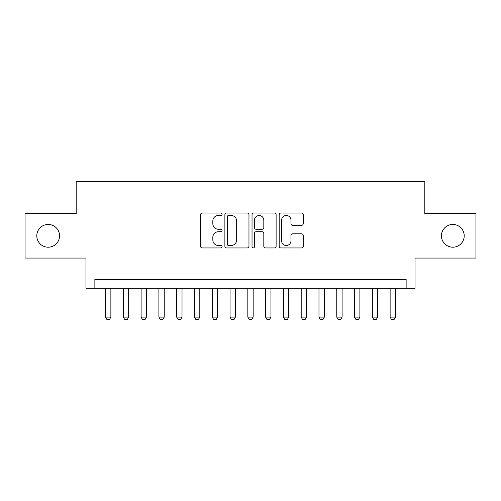 <?xml version="1.0" encoding="UTF-8"?>
<svg xmlns="http://www.w3.org/2000/svg" width="501" height="501" viewBox="0 0 501 501"><rect width="100%" height="100%" fill="white"/><g stroke="black" fill="none" stroke-linecap="round" stroke-linejoin="round"><path stroke-width="0.75" d="M222.043 214.253A1.221 1.221 0 0 0 220.822 213.031L202.266 213.031A1.747 1.747 0 0 0 200.525 214.779L200.525 246.204A1.747 1.747 0 0 0 202.266 247.951L220.822 247.951A1.221 1.221 0 0 0 222.043 246.724A1.221 1.221 0 0 0 220.822 245.503L218.417 245.503A5.586 5.586 0 0 1 212.831 239.916L212.831 237.299A5.586 5.586 0 0 1 218.417 231.712L220.822 231.712A1.221 1.221 0 0 0 222.043 230.491A1.221 1.221 0 0 0 220.822 229.27L218.417 229.27A5.586 5.586 0 0 1 212.831 223.678L212.831 221.06A5.586 5.586 0 0 1 218.417 215.474L220.822 215.474A1.221 1.221 0 0 0 222.043 214.253M441.444 235.827A11.385 11.385 0 0 0 452.829 247.212A11.385 11.385 0 0 0 464.208 235.827A11.385 11.385 0 0 0 452.829 224.442A11.385 11.385 0 0 0 441.444 235.827M36.792 235.827A11.385 11.385 0 0 0 48.171 247.212A11.385 11.385 0 0 0 59.556 235.827A11.385 11.385 0 0 0 48.171 224.442A11.385 11.385 0 0 0 36.792 235.827M301.527 225.337A1.747 1.747 0 0 0 303.268 223.596L303.268 214.779A1.747 1.747 0 0 0 301.527 213.031L280.923 213.031A1.747 1.747 0 0 0 279.176 214.779L279.176 246.204A1.747 1.747 0 0 0 280.923 247.951L301.527 247.951A1.747 1.747 0 0 0 303.268 246.204L303.268 235.551A1.747 1.747 0 0 0 301.527 233.804L292.709 233.804A1.747 1.747 0 0 0 290.962 235.551L290.962 240.837A4.672 4.672 0 0 1 286.29 245.503A4.672 4.672 0 0 1 281.618 240.837L281.618 220.146A4.672 4.672 0 0 1 286.29 215.474A4.672 4.672 0 0 1 290.962 220.146L290.962 223.596A1.747 1.747 0 0 0 292.709 225.337L301.527 225.337M406.136 288.3L415.028 288.3L415.028 258.059L475.95 258.059L475.95 213.595L424.81 213.595L424.81 181.575L76.19 181.575L76.19 213.595L25.05 213.595L25.05 258.059L85.972 258.059L85.972 288.3L406.136 288.3L406.136 279.401L94.864 279.401L94.864 288.3M248.972 214.779A1.747 1.747 0 0 0 247.225 213.031L226.627 213.031A1.747 1.747 0 0 0 224.88 214.779L224.88 246.204A1.747 1.747 0 0 0 226.627 247.951L247.225 247.951A1.747 1.747 0 0 0 248.972 246.204L248.972 214.779M253.775 213.031L274.373 213.031A1.747 1.747 0 0 1 276.12 214.779L276.12 246.204A1.747 1.747 0 0 1 274.373 247.951L265.561 247.951A1.747 1.747 0 0 1 263.814 246.204L263.814 233.46A1.747 1.747 0 0 0 262.067 231.712L256.218 231.712A1.747 1.747 0 0 0 254.47 233.46L254.47 246.724A1.221 1.221 0 0 1 253.249 247.951A1.221 1.221 0 0 1 252.028 246.724L252.028 214.779A1.747 1.747 0 0 1 253.775 213.031M228.544 215.474A1.221 1.221 0 0 0 227.322 216.695L227.322 244.281A1.221 1.221 0 0 0 228.544 245.503L231.074 245.503A5.586 5.586 0 0 0 236.666 239.916L236.666 221.06A5.586 5.586 0 0 0 231.074 215.474L228.544 215.474M263.814 220.233A4.672 4.672 0 0 0 259.142 215.562A4.672 4.672 0 0 0 254.47 220.233L254.47 227.523A1.747 1.747 0 0 0 256.218 229.27L262.067 229.27A1.747 1.747 0 0 0 263.814 227.523L263.814 220.233M105.536 288.3L105.536 317.114L110.871 317.114L110.871 288.3M110.871 317.114L109.537 319.425L106.87 319.425L105.536 317.114M123.321 288.3L123.321 317.114L128.657 317.114L128.657 288.3M128.657 317.114L127.323 319.425L124.655 319.425L123.321 317.114M141.113 288.3L141.113 317.114L146.449 317.114L146.449 288.3M146.449 317.114L145.115 319.425L142.447 319.425L141.113 317.114M158.898 288.3L158.898 317.114L164.234 317.114L164.234 288.3M164.234 317.114L162.9 319.425L160.232 319.425L158.898 317.114M176.684 288.3L176.684 317.114L182.02 317.114L182.02 288.3M182.02 317.114L180.686 319.425L178.018 319.425L176.684 317.114M194.469 288.3L194.469 317.114L199.805 317.114L199.805 288.3M199.805 317.114L198.471 319.425L195.803 319.425L194.469 317.114M212.255 288.3L212.255 317.114L217.597 317.114L217.597 288.3M217.597 317.114L216.263 319.425L213.595 319.425L212.255 317.114M230.047 288.3L230.047 317.114L235.382 317.114L235.382 288.3M235.382 317.114L234.048 319.425L231.381 319.425L230.047 317.114M247.832 288.3L247.832 317.114L253.168 317.114L253.168 288.3M253.168 317.114L251.834 319.425L249.166 319.425L247.832 317.114M265.618 288.3L265.618 317.114L270.953 317.114L270.953 288.3M270.953 317.114L269.619 319.425L266.952 319.425L265.618 317.114M283.403 288.3L283.403 317.114L288.745 317.114L288.745 288.3M288.745 317.114L287.405 319.425L284.737 319.425L283.403 317.114M301.195 288.3L301.195 317.114L306.531 317.114L306.531 288.3M306.531 317.114L305.197 319.425L302.529 319.425L301.195 317.114M318.98 288.3L318.98 317.114L324.316 317.114L324.316 288.3M324.316 317.114L322.982 319.425L320.314 319.425L318.98 317.114M336.766 288.3L336.766 317.114L342.102 317.114L342.102 288.3M342.102 317.114L340.768 319.425L338.1 319.425L336.766 317.114M354.551 288.3L354.551 317.114L359.887 317.114L359.887 288.3M359.887 317.114L358.553 319.425L355.885 319.425L354.551 317.114M372.343 288.3L372.343 317.114L377.679 317.114L377.679 288.3M377.679 317.114L376.345 319.425L373.677 319.425L372.343 317.114M390.129 288.3L390.129 317.114L395.464 317.114L395.464 288.3M395.464 317.114L394.13 319.425L391.463 319.425L390.129 317.114"/></g></svg>
